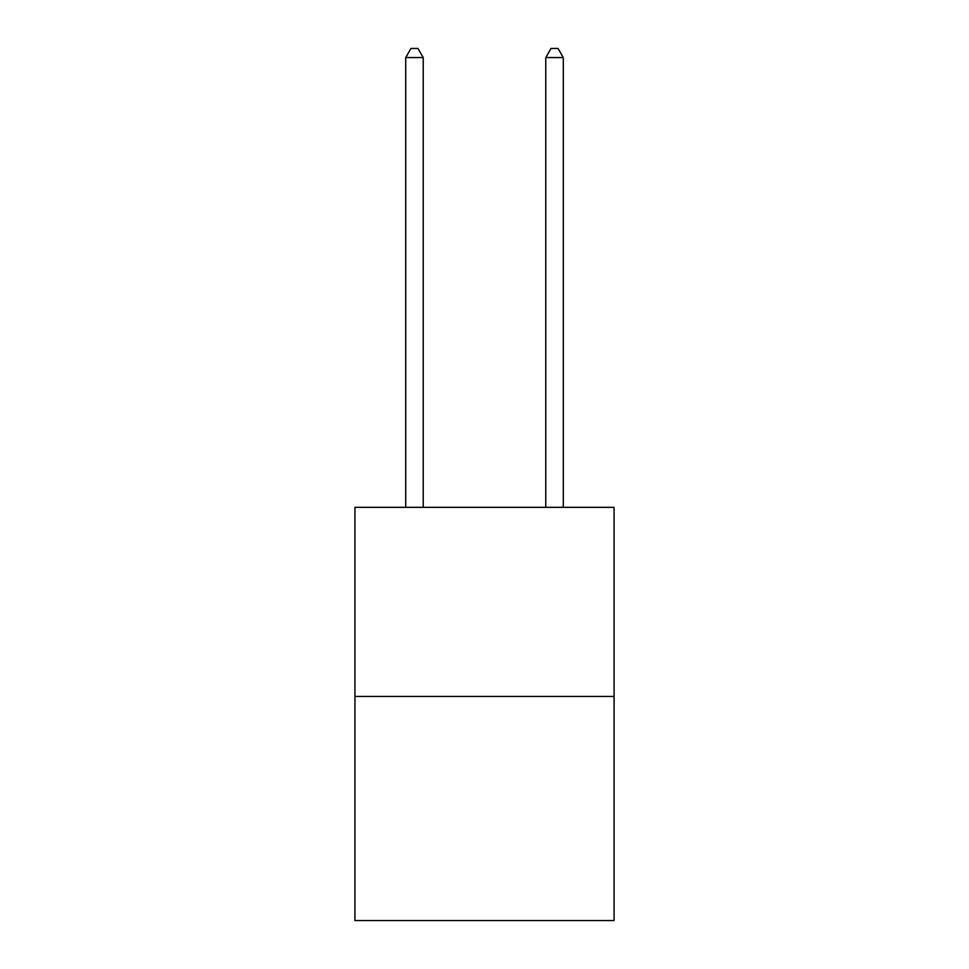 <?xml version="1.0" encoding="UTF-8"?>
<svg xmlns="http://www.w3.org/2000/svg" width="969" height="969" viewBox="0 0 969 969"><rect width="100%" height="100%" fill="white"/><g stroke="black" fill="none" stroke-linecap="round" stroke-linejoin="round"><path stroke-width="1.45" d="M614.067 696.432L614.067 507.332L354.933 507.332L354.933 920.55L614.067 920.55L614.067 696.432L354.933 696.432M423.223 507.332L423.223 57.559L405.708 57.559L405.708 507.332M405.708 57.559L410.965 48.45L417.966 48.45L423.223 57.559M563.292 507.332L563.292 57.559L545.777 57.559L545.777 507.332M545.777 57.559L551.034 48.45L558.035 48.45L563.292 57.559"/></g></svg>
